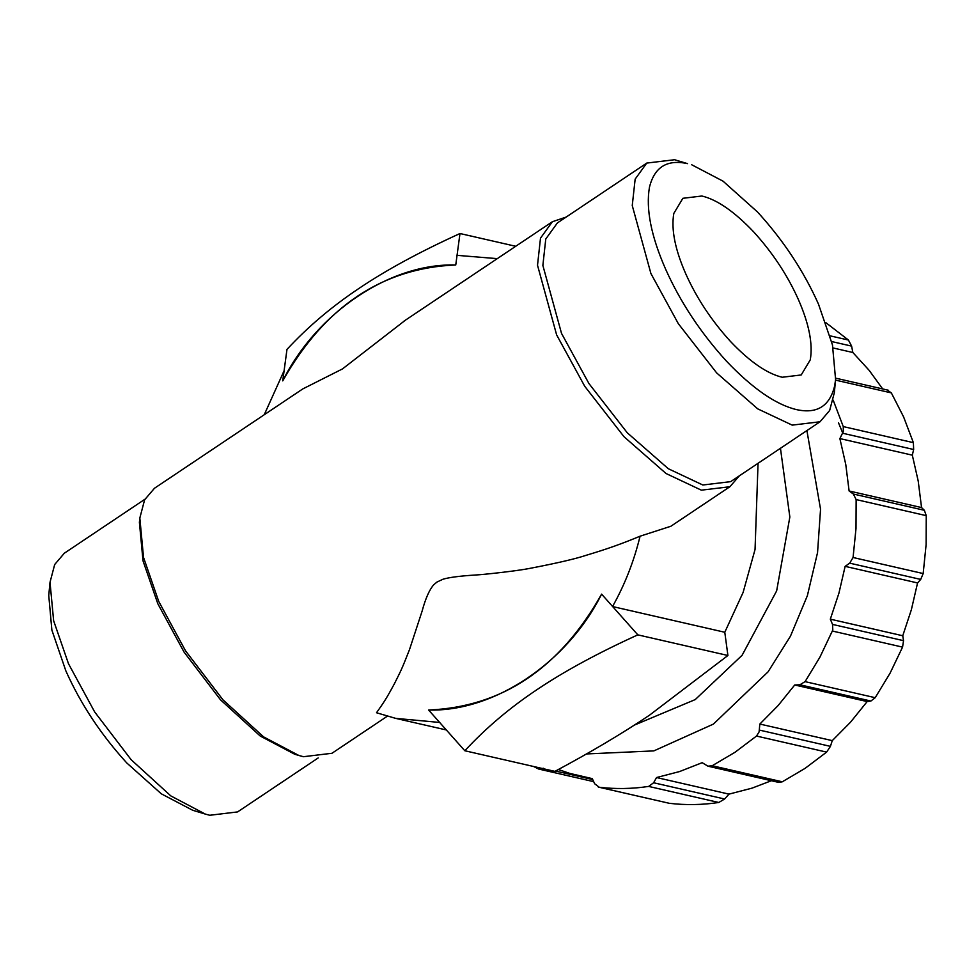 <?xml version="1.0" encoding="UTF-8"?>
<svg xmlns="http://www.w3.org/2000/svg" width="975" height="975" viewBox="0 0 975 975"><rect width="100%" height="100%" fill="white"/><g stroke="black" fill="none" stroke-linecap="round" stroke-linejoin="round"><path stroke-width="1.46" d="M833.186 400.164L843.265 426.587L843.326 431.547L839.877 438.579L845.752 464.368L849.115 490.986L853.369 494.033L856.135 499.578L856.001 528.523L853.064 557.505L849.7 563.16L845.13 566.353L838.939 593.129L830.322 619.162L832.528 624.414L832.808 629.996L819.926 657.15L805.082 681.635L799.878 684.779L794.723 684.986L778.123 705.559L759.842 724.047L759.098 731.908L756.503 736.052L734.967 752.31L712.177 765.741L707.935 766.179L778.818 782.425L782.303 781.792L805.082 768.361L826.617 752.115L830.42 746.362L832.272 740.634L850.566 722.146L867.165 701.573L870.882 701.037L875.197 697.698L890.053 673.213L902.557 647.12L903.533 640.672L902.753 635.761L911.369 609.716L917.56 582.94L920.705 579.418L923.179 573.556L926.116 544.574L926.25 515.641L924.361 510.291L921.558 507.573L918.194 480.967L912.32 455.167L913.648 449.499L913.38 442.65L903.618 416.934L891.345 392.901L887.348 390.134M917.56 582.94L845.13 566.353M830.322 619.162L902.753 635.761M707.935 766.179L702.171 762.682L679.612 771.542L656.553 777.538L653.616 782.754L648.655 786.423C632.068 788.909 615.603 789.177 599.247 787.264L594.665 783.754L592.276 778.623L569.802 773.407L558.37 769.519M882.668 388.94L869.188 370.39L852.832 352.487L851.614 346.113L848.433 340.043L825.91 322.688M852.832 352.487L833.138 347.977M849.115 490.986L921.558 507.573M912.32 455.167L839.877 438.579M759.842 724.047L832.272 740.634M867.165 701.573L794.723 684.986M598.674 787.166L669.362 803.315C685.717 805.24 702.183 804.96 718.77 802.486L724.62 799.013L728.995 794.125L752.054 788.129L771.396 780.719M656.553 777.538L728.995 794.125M669.362 803.315L598.321 787.069M543.477 768.276L538.675 769.043L533.605 766.496M593.678 781.645L538.675 769.043M586.511 753.943L653.835 750.896L713.395 724.096L768.032 671.885L790.457 636.188L807.361 595.725L817.55 552.593L820.548 509.218L806.898 430.572M842.827 433.278L838.488 422.748M634.432 725.071L695.224 699.587L742.097 655.285L776.648 590.899L789.848 516.994L780.451 448.293M601.599 594.128L637.821 634.859C597.638 653.177 564.074 671.409 537.128 689.557C509.974 707.643 485.867 728.045 464.819 750.75L428.598 710.019C493.935 711.933 567.487 662.671 601.599 594.128C559.772 668.375 502.101 707.009 428.598 710.019M637.821 634.859L727.911 655.493L649.399 715.26C621.855 733.724 590.362 752.42 554.909 771.371L464.819 750.75M359.288 288.21C386.222 270.063 419.786 251.83 459.981 233.525L455.752 264.981C390.414 263.067 316.863 312.329 282.738 380.872L286.979 349.403C308.015 326.698 332.122 306.308 359.288 288.21M515.714 246.285L459.981 233.525M835.599 379.58L834.332 392.718L829.652 410.475L820.036 421.773L792.2 425.124L757.709 408.854L716.649 372.901L678.344 323.712L650.91 273.536L632.251 205.554L635.152 179.132L646.754 163.081L674.59 159.729L687.546 163.642C667.132 159.169 654.432 167.042 649.447 187.285C645.73 208.869 651.105 236.157 665.596 269.124C680.355 302.165 700.672 332.853 726.521 361.225C752.59 388.574 775.929 404.698 796.551 409.622C816.965 414.095 829.664 406.222 834.637 385.978L835.599 379.58L832.467 344.918L818.488 304.139C803.729 271.099 783.425 240.411 757.563 212.038L723.023 181.155L691.689 164.751M701.89 196.012C717.076 199.631 734.273 211.526 753.48 231.672C772.529 252.574 787.495 275.194 798.379 299.532C809.043 323.822 813.016 343.931 810.274 359.836L801.218 374.961L782.206 377.252C767.02 373.632 749.824 361.749 730.604 341.591C711.555 320.69 696.589 298.07 685.717 273.731C675.041 249.442 671.068 229.332 673.81 213.428L682.878 198.303L701.89 196.012M455.752 264.981C382.346 268.015 324.687 306.65 282.738 380.872M439.53 722.438L395.655 718.368L376.508 712.749C383.894 702.366 386.734 698.015 394.266 684.023C400.554 671.324 401.164 670.958 409.488 649.642L422.114 611.106C425.527 598.479 429.402 589.704 433.741 584.768L436.958 582.063L442.942 579.247C449.012 577.395 459.968 575.981 475.837 574.982C482.223 574.738 516.75 571.033 530.242 568.303C556.957 563.172 575.628 558.821 586.231 555.275C606.803 549.108 620.551 544.282 640.075 536.201C633.957 561.332 624.768 584.781 612.532 606.548L724.791 632.263L727.911 655.493M820.036 421.773L730.653 481.65L702.817 485.002L668.326 468.731L627.266 432.778L588.961 383.589L561.527 333.413L542.868 265.432L545.768 239.009L557.371 222.958L646.754 163.081M264.249 414.728L283.883 371.207M405.393 320.19L342.493 368.916L302.774 388.928L154.464 488.268L144.605 499.834L139.827 518.03L143.532 557.432L158.73 601.417L185.555 650.837L222.922 699.782L263.616 736.893L298.874 755.479L303.457 756.71L331.975 753.273L387.282 716.223M456.885 255.328L497.274 258.643M640.075 536.201L670.885 526.244L729.885 486.732L701.366 490.169L666.035 473.509L623.976 436.678L584.732 386.283L556.628 334.888L537.518 265.249L540.491 238.168L552.374 221.727L566.146 217.072M724.791 632.263L743.108 592.434L755.052 549.473L758.05 463.296M739.428 475.763L729.885 486.732M298.874 755.479L294.669 754.211L260.24 736.052L220.521 699.831L184.043 652.056L157.853 603.805L143.02 560.869L139.401 522.405L139.827 518.03M318.203 757.928L237.595 811.919L209.759 815.271L205.286 814.076L170.857 795.929L131.137 759.708L94.66 711.933L68.469 663.682L53.637 620.746L50.017 582.282L54.685 564.525L64.313 553.227L144.922 499.237M205.286 814.076L192.66 810.249L161.326 793.833L126.787 762.962C100.925 734.589 80.62 703.901 65.849 670.861L51.87 630.082L48.75 595.42L50.017 582.282M849.7 563.16L920.705 579.418M903.533 640.672L832.528 624.414M592.702 779.549L555.531 771.042M830.127 335.851L848.433 340.043M851.614 346.113L831.651 341.543M843.265 426.587L913.38 442.65M913.648 449.499L842.656 433.241M891.345 392.901L835.538 380.128M924.361 510.291L853.369 494.033M853.064 557.505L923.179 573.556M926.25 515.641L856.135 499.578M805.082 681.635L875.197 697.698M870.882 701.037L799.878 684.779M902.557 647.12L832.443 631.057M830.42 746.362L759.415 730.092M712.177 765.741L782.303 781.792M826.617 752.115L756.503 736.052M724.62 799.013L653.616 782.754M718.77 802.486L648.655 786.423M592.459 779.013L581.49 776.502M888.213 390.207L835.721 378.178M395.655 718.368L446.197 729.934M552.374 221.727L404.052 321.08"/></g></svg>
